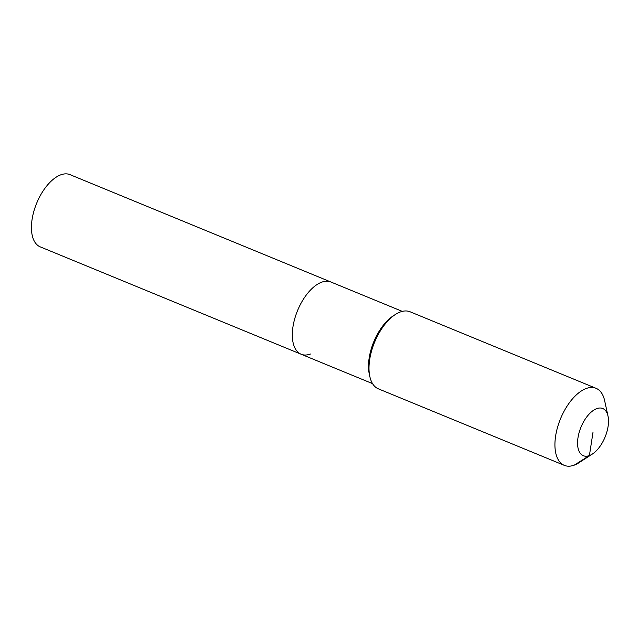 <?xml version="1.0" encoding="UTF-8"?>
<svg xmlns="http://www.w3.org/2000/svg" width="640" height="640" viewBox="0 0 640 640"><rect width="100%" height="100%" fill="white"/><g stroke="black" fill="none" stroke-linecap="round" stroke-linejoin="round"><path stroke-width="0.96" d="M310.464 354.016A39.056 19.944 -67.6 0 1 301.152 354.24L40.264 246.88A39.056 19.944 -67.6 0 1 33.88 211.264A39.056 19.944 -67.6 0 1 60.688 174.864A39.056 19.944 -67.6 0 1 69.992 174.64L330.88 282A39.056 19.944 -67.6 0 0 321.576 282.224A39.056 19.944 -67.6 0 1 330.88 282L402.28 311.376M301.152 354.24A39.056 19.944 -67.6 0 1 294.768 318.624A39.056 19.944 -67.6 0 1 321.576 282.224A39.056 19.944 -67.6 0 0 294.768 318.624A39.056 19.944 -67.6 0 0 301.152 354.24L372.552 383.624M592.368 454.048L579.12 462.64A41.664 21.272 -67.6 0 1 574.264 465.128A41.664 21.272 -67.6 0 1 564.336 465.36L378.4 388.848A41.664 21.272 -67.6 0 1 369.824 376.512L369.28 374.024A39.056 19.944 -67.6 0 1 393.2 315.896L395.336 314.512A41.664 21.272 -67.6 0 1 400.184 312.024A41.664 21.272 -67.6 0 1 410.112 311.792L596.048 388.304A41.664 21.272 -67.6 0 1 604.632 400.64L608 416.072A25.52 13.032 -67.6 0 1 592.368 454.048A25.52 13.032 -67.6 0 1 589.4 455.568A25.52 13.032 -67.6 0 1 577.992 437.72A25.52 13.032 -67.6 0 1 596.664 408.664A25.52 13.032 -67.6 0 1 608 416.072M369.824 376.512A41.664 21.272 -67.6 0 1 395.336 314.512M564.336 465.36A41.664 21.272 -67.6 0 1 557.528 427.368A41.664 21.272 -67.6 0 1 586.12 388.536A41.664 21.272 -67.6 0 1 596.048 388.304M593.032 432.112L589.4 455.568L574.264 465.128"/></g></svg>
